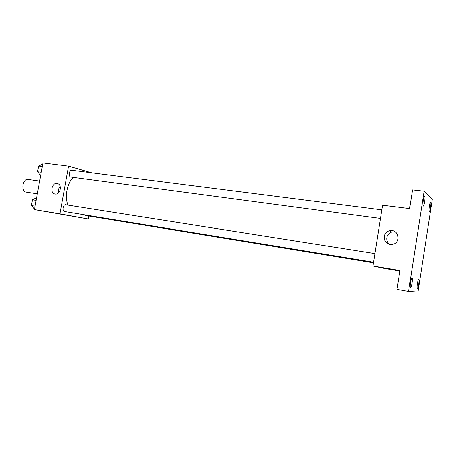 <?xml version="1.0" encoding="UTF-8"?>
<svg xmlns="http://www.w3.org/2000/svg" width="455" height="455" viewBox="0 0 455 455"><rect width="100%" height="100%" fill="white"/><g stroke="black" fill="none" stroke-linecap="round" stroke-linejoin="round"><path stroke-width="0.68" d="M39.67 181.062L28.091 179.435C22.716 178.326 20.629 191.316 26.06 192.118L37.344 193.847M88.873 216.04L88.338 219.02L34.472 209.618L42.975 162.935L68.54 166.12L91.722 172.809M73.227 177.387C67.107 183.132 64.496 196.827 67.971 205.114M88.338 219.02L59.935 213.856L68.54 166.12M381.853 209.869L71.782 170.261C69.183 169.749 68.159 176.54 70.764 177.046L380.494 218.451M84.289 214.783L85.233 215.442L373.492 262.819M373.589 262.199L64.582 211.552C61.829 211.274 63.012 204.153 65.713 204.756L65.77 204.767M59.935 213.856L34.472 209.618M55.106 194.052L54.714 193.966C49.271 192.727 52.342 181.653 57.592 183.604C62.562 184.906 60.145 195.093 55.106 194.052M67.067 215.266L64.479 214.828L67.067 215.266M58.695 192.641C58.098 190.321 58.587 188.256 60.162 186.448M390.805 230.6L390.669 231.458M399.888 271.021L384.85 268.513L372.992 265.999L382.581 205.233L409.619 208.6L412.531 189.923L424.094 191.214L432.25 199.523L417.957 292.064L408.55 291.456L397.022 289.386L399.968 270.492L372.992 265.999M408.55 291.456L424.094 191.214M390.106 244.346C382.729 243.573 382.143 232.374 389.366 230.827C398.682 228.04 401.856 243.408 392.113 244.369L390.106 244.346M395.031 269.952L391.3 269.332L395.031 269.952M389.867 244.307C384.879 241.423 386.232 233.296 391.897 232.061L395.651 232.084M424.623 201.827C424.168 204.528 423.707 205.967 423.235 206.149C422.775 205.706 422.769 203.829 423.213 200.524C423.673 197.817 424.134 196.372 424.6 196.202C425.061 196.657 425.072 198.534 424.623 201.827M412.076 282.788C411.565 285.814 411.041 287.441 410.507 287.668C410.08 287.293 410.074 285.592 410.495 282.566C411.013 279.529 411.536 277.908 412.065 277.692C412.492 278.073 412.497 279.774 412.076 282.788M418.759 283.721C418.276 286.576 417.798 288.112 417.326 288.328C416.945 287.981 416.956 286.377 417.354 283.528C417.838 280.667 418.316 279.131 418.788 278.921C419.169 279.279 419.157 280.883 418.759 283.721M430.561 207.309C430.134 209.88 429.708 211.251 429.287 211.421C428.877 211.012 428.889 209.255 429.31 206.155C429.742 203.584 430.168 202.213 430.584 202.043C430.993 202.464 430.987 204.221 430.561 207.309M34.563 209.118L31.423 205.58L32.476 199.825L36.645 197.68M35.098 206.178L31.423 205.58M36.15 200.405L32.476 199.825M32.18 201.44L31.702 204.05M40.688 175.493L37.594 171.751L38.641 166.024L42.764 164.107M41.28 172.246L37.594 171.751M42.326 166.496L38.641 166.024M38.322 167.758L37.85 170.358M55.044 194.04L54.714 193.966M65.713 204.756L374.948 253.594M391.897 232.061L389.366 230.827"/></g></svg>
